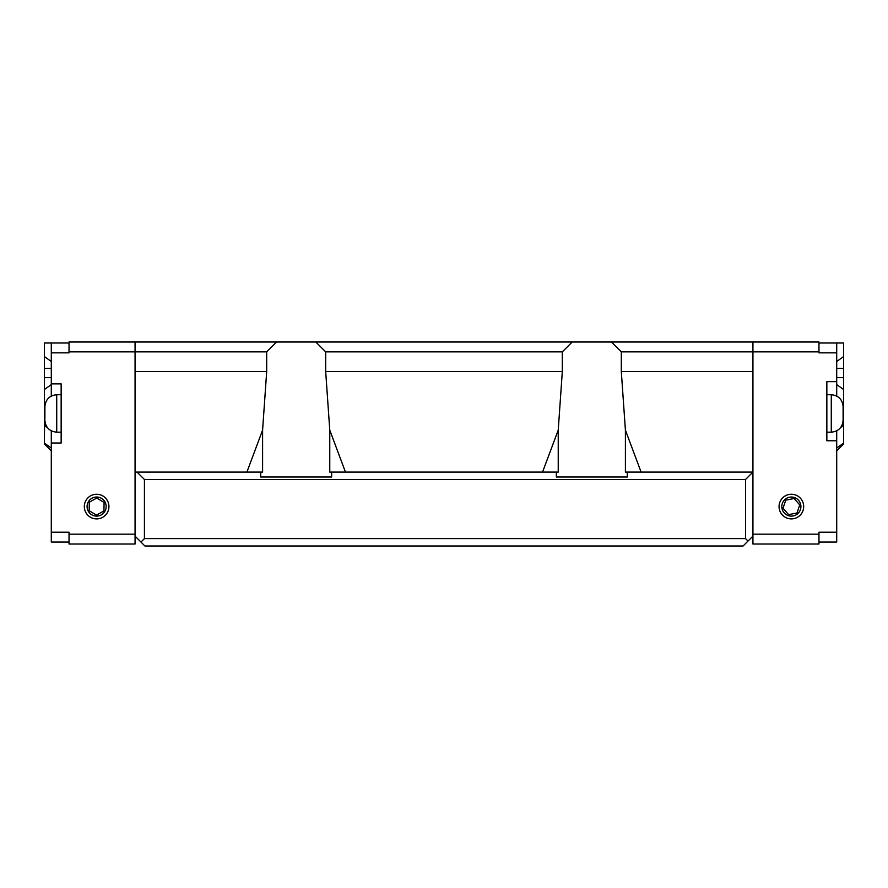 <?xml version="1.0" encoding="UTF-8"?>
<svg xmlns="http://www.w3.org/2000/svg" width="888" height="888" viewBox="0 0 888 888"><rect width="100%" height="100%" fill="white"/><g stroke="black" fill="none" stroke-linecap="round" stroke-linejoin="round"><path stroke-width="1.33" d="M641.092 472.083L625.407 430.114L621.311 371.573L621.311 351.859L752.935 351.859L752.935 342.002L818.969 342.002L818.969 352.847L836.707 352.847L836.707 342.99L818.969 342.99M818.969 351.859L752.935 351.859L752.935 536.141L748.007 541.07L745.543 538.605L144.422 538.605L140.97 542.057L144.911 545.998L743.09 545.998L748.007 541.07M51.293 396.048L51.293 352.847L69.031 352.847L69.031 342.002L135.065 342.002L135.065 536.141L140.97 542.057M144.422 538.605L144.422 479.476L745.543 479.476L752.935 472.083L627.294 472.083L627.294 477.011L556.343 477.011L556.343 472.083L329.77 472.083L329.77 430.114L325.685 371.573L325.685 351.859L562.315 351.859L572.205 342.002L611.432 342.002L621.311 351.859M745.543 479.476L745.543 538.605M331.657 472.083L331.657 477.011L260.706 477.011L260.706 472.083L137.03 472.083L144.422 479.476M137.03 472.083L135.065 472.083M69.031 351.859L266.689 351.859L266.689 371.573L262.593 430.114L246.908 472.083M625.407 430.114L625.407 472.083L627.294 472.083M562.315 351.859L562.315 371.573L558.23 430.114L558.23 472.083L556.343 472.083M611.432 342.002L752.935 342.002M266.689 351.859L276.568 342.002L572.205 342.002M315.795 342.002L325.685 351.859M260.706 472.083L262.593 472.083L262.593 430.114M135.065 342.002L276.568 342.002M558.23 430.114L542.546 472.083M345.454 472.083L329.77 430.114M135.065 534.165L69.031 534.165L69.031 544.022L135.065 544.022L135.065 536.141M44.888 420.29L44.888 420.346C45.61 427.517 49.562 431.457 56.721 432.179L56.721 394.727C49.562 395.449 45.61 399.389 44.888 406.549L44.888 419.003M44.888 410.778L44.888 407.137M44.888 417.626L44.888 412.687M96.481 516.117A9.546 9.546 0 0 1 87.08 506.504A9.546 9.546 0 0 1 96.626 497.025A9.546 9.546 0 0 1 106.172 506.648A9.546 9.546 0 0 1 96.481 516.117M104.085 502.419L103.952 510.955L96.503 515.107L89.177 510.733L89.3 502.197L96.759 498.046L104.085 502.419M96.626 518.892A12.321 12.321 0 0 1 85.958 500.421A12.321 12.321 0 0 1 107.293 500.421A12.321 12.321 0 0 1 96.626 518.892M69.031 534.165L69.031 532.201L51.293 532.201L51.293 430.858M51.293 352.847L51.293 342.99L44.4 342.99L44.4 356.588L51.293 361.471M51.293 342.99L69.031 342.99M61.15 383.882L51.293 383.882L61.15 383.882L61.15 443.012L51.293 443.012M51.293 532.201L51.293 542.057L69.031 542.057M44.4 443.134L51.293 448.007L51.293 450.893L44.4 444L44.4 377.655L51.293 377.655M51.293 368.431L44.4 368.431L44.4 377.655M44.4 368.431L44.4 356.588M44.4 392.341L44.4 358.641M44.4 438.084L44.933 405.527M752.935 536.141L752.935 544.022L818.969 544.022L818.969 534.165L752.935 534.165M843.112 406.748L843.112 407.481L843.112 406.748M843.112 420.157L843.112 407.47M843.112 408.702L843.112 413.453M843.112 415.406L843.112 419.425M800.732 504.717A9.546 9.546 0 0 1 791.375 516.128A9.546 9.546 0 0 1 781.84 507.203A9.546 9.546 0 0 1 790.131 497.114A9.546 9.546 0 0 1 800.732 504.717M785.747 500.155L794.116 498.49L799.744 504.917L797.002 512.998L788.622 514.652L783.005 508.236L785.747 500.155M791.375 494.261A12.321 12.321 0 0 1 802.042 512.731A12.321 12.321 0 0 1 780.707 512.731A12.321 12.321 0 0 1 791.375 494.261M836.707 430.858L836.707 532.201L818.969 532.201L818.969 534.165M836.707 361.471L843.6 356.588L843.6 342.99L836.707 342.99M836.707 440.759L826.85 440.759L826.85 381.629L836.707 381.629L836.707 396.048M836.707 532.201L836.707 542.057L818.969 542.057M836.707 381.629L836.707 352.847M836.707 450.893L843.6 444L836.707 450.893L836.707 448.007L843.6 443.134L843.6 389.51L836.707 384.626M843.6 356.588L843.6 368.431L836.707 368.431M836.707 377.655L843.6 377.655L843.6 368.431M843.6 377.655L843.6 389.51M843.6 444L843.6 443.134L836.707 448.007M840.725 427.461L843.6 425.43L843.6 438.084M843.6 358.641L843.6 423.343L842.723 423.343M621.311 371.573L752.935 371.573M135.065 371.573L266.689 371.573M562.315 371.573L325.685 371.573M47.275 427.461L44.4 425.43M45.277 423.343L44.4 423.343M45.566 402.619L44.4 403.441M51.293 384.626L44.4 389.51M843.112 406.549C842.39 399.389 838.439 395.449 831.279 394.727L831.279 432.179C838.439 431.457 842.39 427.517 843.112 420.346M842.435 402.619L843.6 403.441M56.721 432.179L61.15 432.179M56.721 394.727L61.15 394.727M831.279 394.727L826.85 394.727M831.279 432.179L826.85 432.179"/></g></svg>
